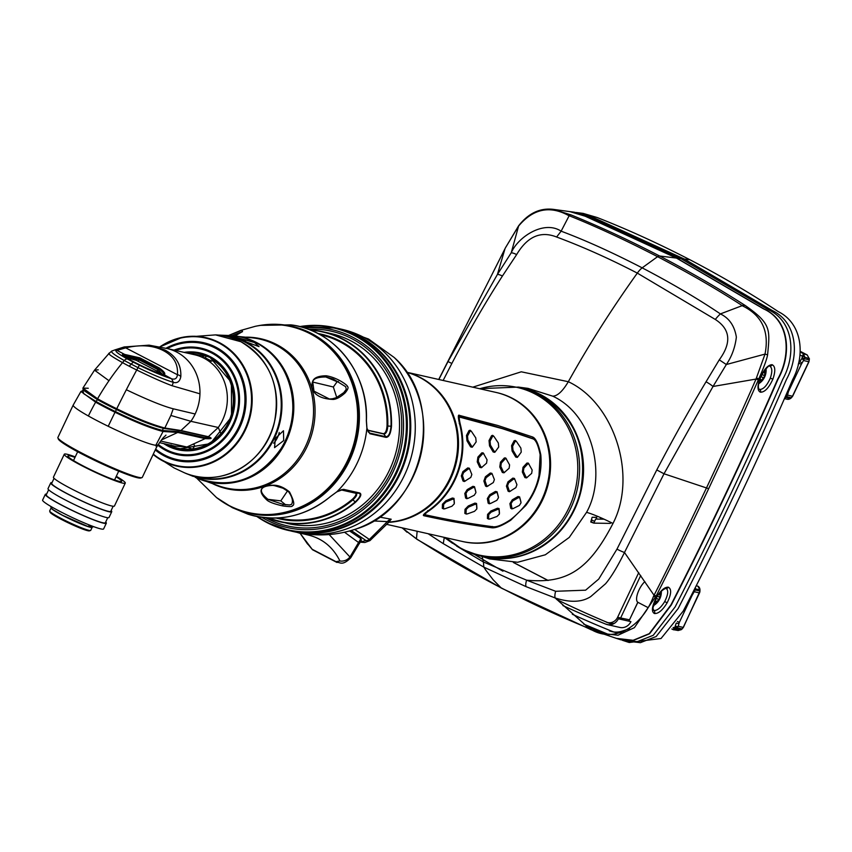 <?xml version="1.0" encoding="UTF-8"?>
<svg xmlns="http://www.w3.org/2000/svg" width="852" height="852" viewBox="0 0 852 852"><rect width="100%" height="100%" fill="white"/><g stroke="black" fill="none" stroke-linecap="round" stroke-linejoin="round"><path stroke-width="1.28" d="M548.145 580.457L513.479 562.458M640.715 575.494L620.629 617.988L629.511 619.809M608.253 622.684L606.251 622.13A9.628 8.871 -77.3 0 0 607.231 622.471L610.096 623.259A9.766 8.989 -77.3 0 0 610.82 623.419A9.766 8.989 -77.3 0 0 614.473 623.259M619.99 619.159A9.766 8.989 -77.3 0 0 620.629 617.988L617.625 617.274L638.734 572.608M562.927 605.58A1135.343 1045.862 -77.3 0 0 605.9 624.175L608.733 624.814M607.295 624.612L619.862 627.445A10.607 9.777 -77.3 0 0 630.917 621.63L618.35 618.786A10.607 9.777 102.7 0 1 607.295 624.612A10.607 9.777 102.7 0 1 605.9 624.175M607.231 622.471A9.628 8.871 -77.3 0 0 617.625 617.274M474.426 554.364A1135.343 1045.862 -77.3 0 0 502.957 571.191M556.686 599.499A1135.343 1045.862 -77.3 0 0 607.327 622.429M607.796 622.631A1135.343 1045.862 -77.3 0 0 612.066 624.399M792.541 396.095L792.477 396.233A4.249 3.909 102.7 0 1 791.306 397.746L790.464 398.438L785.906 397.405L784.575 398.246M807.249 354.964A2.119 0.799 117.5 0 0 807.195 354.933L800.241 351.322L807.153 354.911L809.24 358.639L809.23 359.832L804.48 358.767L801.828 363.442A2.119 0.799 117.5 0 0 801.338 364.283L788.643 391.132A2.119 0.799 117.5 0 0 788.324 392.005L787.546 395.115L785.906 397.405L784.969 397.341M576.016 212.478L583.119 213.383L597.007 217.462C627.306 229.316 658.287 243.416 689.928 259.753C721.484 276.25 750.953 293.546 778.313 311.64C802.744 323.803 805.353 355.785 792.69 379.534C762.103 451.166 719.152 542.042 683.229 611.097L661.035 638.499L629.202 642.504L622.237 640.235M577.656 212.659L592.14 216.951L684.369 259.061L772.2 310.49C797.397 322.482 799.57 355.497 786.481 379.396C752.912 457.013 716.809 533.384 678.181 608.498L656.168 636.519L640.374 642.674L623.877 640.789M613.728 631.95A21.225 19.553 102.7 0 1 612.545 631.524A1145.961 1055.639 102.7 0 1 572.331 614.26M621.502 632.706A21.225 19.553 102.7 0 1 615.314 632.397L612.098 631.662A21.225 19.553 -77.3 0 0 621.204 631.385A106.106 97.746 102.7 0 0 629.585 628.542M616.667 638.457L620.661 639.745L637.275 641.663L653.228 635.304L675.125 606.933C713.433 532.276 749.302 456.406 782.722 379.31C796.056 355.316 794.16 321.683 768.493 309.787L680.993 258.646L589.19 216.642L574.344 212.212L570.201 211.658L585.505 216.248L676.786 258.124L763.861 308.903C790.113 320.693 791.678 355.092 778.014 379.215C744.786 455.65 709.205 530.902 671.301 604.973L649.565 633.771L633.43 640.406L616.507 638.414M612.545 631.524L609.329 630.799A21.225 19.553 -77.3 0 0 612.098 631.662M603.61 633.419L586.133 626.103M417.107 531.829L416.49 531.094M583.62 624.058L607.646 634.101M616.347 638.361L633.121 640.299L649.267 633.654L670.993 604.813C708.875 530.796 744.424 455.596 777.642 379.204C791.327 355.082 789.783 320.608 763.498 308.839L676.456 258.081L585.207 216.216L569.86 211.615L553.299 209.358L571.17 214.96C602.46 227.814 628.606 240.03 659.629 255.994C690.397 272.129 715.446 286.496 744.35 304.931L744.989 305.335C771.529 323.92 769.974 329.362 767.599 354.826C766.779 359.416 763.85 367.404 758.834 378.789L758.376 379.843C737.31 427.246 732.603 437.662 708.694 488.633C679.608 549.828 668.043 572.299 656.253 595.857L634.389 627.668L618.009 635.23L600.553 633.292L591.331 629.82L616.347 638.361M590.702 629.553A19.01 7.221 -59.9 0 1 590.489 629.479A19.01 7.221 -59.9 0 1 589.371 628.648M452.54 543.288L444.275 537.41L443.274 543.64L483.829 567.123L526.131 586.677L555.174 597.966L589.371 628.638C558.294 615.932 528.847 602.3 501.008 587.763C473.233 573.428 445.053 557.101 416.447 538.815L402.197 527.867M417.778 539.721L416.447 538.815L417.16 531.243M428.119 533.725L443.285 543.651M482.104 556.494L483.403 561.979L526.621 580.18A8.179 2.886 112.7 0 0 526.131 586.677M526.621 580.18L555.632 591.277A8.328 2.556 108.4 0 0 555.174 597.966C570.233 602.801 582.097 602.321 590.787 596.538L605.591 583.726C611.235 577.038 617.53 566.623 624.484 552.49L664.017 473.776L713.017 386.478L756.022 379.076C740.921 413.603 724.402 449.888 706.478 487.94C683.57 536.185 666.094 571.958 654.048 595.25L653.484 596.357C643.473 623.653 616.156 644.996 590.212 628.989L589.371 628.638M526.611 580.18C566.836 583.876 588.838 570.052 612.982 523.447C637.85 475.299 613.877 402.847 568.316 381.717C588.87 344.847 611.874 308.648 637.317 273.109C609.468 258.688 582.566 246.654 556.601 237.016C540.69 230.668 527.377 236.526 516.642 254.578L502.424 276.016C485.299 302.652 468.44 331.801 451.848 363.463L443.147 380.471M555.632 591.288L585.612 590.18L598.732 579.083L616.976 549.125L656.786 469.921C673.389 438.269 689.811 408.896 706.042 381.792L719.269 359.842C731.772 342.706 730.441 329.245 715.286 319.447L637.317 273.109A16.593 6.284 -62.6 0 1 642.163 267.847C612.332 252.448 585.324 240.232 561.127 231.18C544.013 219.827 517.963 236.92 511.232 252.788L497.408 274.461L448.003 361.557L438.844 379.502M518.996 387.17L528.07 388.384L552.724 396.159C593.482 414.945 606.72 476.364 586.559 512.34C592.651 514.054 601.459 517.76 612.982 523.447M586.559 512.34L569.253 537.42L545.323 554.79L517.643 562.267L489.591 558.912L480.826 556.079M591.331 629.82L501.839 588.349A26.955 10.192 -62.5 0 1 501.008 587.763L493.084 579.69L485.693 570.02L483.829 567.123L483.403 561.979L456.64 546.079M472.775 387.17L521.275 371.802L568.316 381.717C562.639 391.281 557.442 396.095 552.724 396.159M407.011 532.223L402.378 527.91M553.054 209.326L553.299 209.358C539.976 207.771 528.41 213.266 518.591 225.844A8.307 1.15 31.6 0 0 518.58 226.078C533.043 208.804 549.668 205.257 568.454 215.439L569.157 215.726C595.697 226.334 625.176 239.976 657.584 256.676C690.12 273.726 718.332 290.053 742.241 305.634L742.88 306.049C762.082 315.613 769.462 331.62 765.011 354.102L756.022 379.076A10.81 1.044 -154.3 0 0 758.376 379.843M759.792 378.81C763.775 369.555 767.865 364.848 772.072 364.688C775.373 366.264 775.65 371.067 772.892 379.097C768.919 387.862 764.787 392.239 760.485 392.218C757.428 390.812 757.194 386.339 759.792 378.81L759.909 378.501M769.793 366.104L769.75 366.094A2.119 1.928 103.8 0 0 772.072 364.688M769.356 365.945C772.263 367.34 772.572 371.429 770.272 378.224C766.906 385.722 763.36 389.46 759.643 389.46L759.164 389.268C757.886 387.926 758.173 384.412 760.027 378.725L763.445 371.994C767.769 366.626 769.867 364.656 769.75 366.094M668.319 587.188C671.749 589.052 671.355 594.27 667.137 602.833C662.579 610.256 658.351 613.823 654.442 613.525C651.184 611.672 651.865 606.294 656.477 597.369C660.758 590.351 664.709 586.964 668.319 587.188A2.119 1.928 103.7 0 1 666.126 588.306L666.168 588.317M665.721 588.157C668.671 589.776 668.341 594.238 664.709 601.544C660.854 607.785 657.201 610.767 653.75 610.49L652.898 608.03L656.636 597.454C659.554 592.47 662.718 589.414 666.126 588.306M644.868 581.607A12.737 4.814 117.5 0 0 637.626 593.418A12.737 4.814 117.5 0 0 637.978 602.364L647.573 607.348M654.016 603.205A6.369 2.407 -62.5 0 0 654.741 603.866A6.369 2.407 117.5 0 0 658.298 601.32A6.369 2.407 117.5 0 0 660.545 596.986A6.369 2.407 117.5 0 0 660.162 592.396M654.666 601.501L655.657 602.013A2.151 0.809 117.5 0 1 655.891 602.673L657.169 601.778A2.151 0.809 117.5 0 1 658.862 599.552L659.874 597.412L657.414 596.144M659.022 593.812A2.151 0.809 117.5 0 0 659.224 594.089A2.151 0.809 117.5 0 0 660.14 593.684L660.662 593.45L660.406 594.93A2.151 0.809 117.5 0 0 659.874 597.412M655.657 602.013A2.151 0.809 117.5 0 0 654.741 602.417M656.253 595.857L654.048 595.25L624.484 552.49A8.754 1.033 25.7 0 1 616.965 549.146M708.694 488.633A14.644 1.47 -153.6 0 1 706.478 487.94L664.017 473.776L656.775 469.942M706.042 381.792A11.129 2.599 32 0 1 713.017 386.478L726.33 364.528C731.772 356.573 735.116 347.435 736.362 337.126C734.552 325.89 729.227 318.147 720.387 313.909C697.99 298.754 671.908 283.407 642.163 267.847L657.584 256.676A9.223 3.493 117.4 0 1 659.629 255.994L676.456 258.081M719.269 359.842L726.33 364.528L765.011 354.102L767.599 354.826M715.286 319.447A20.544 5.474 -55.6 0 1 720.387 313.909L742.241 305.634A8.403 3.152 120.2 0 1 744.35 304.931M556.601 237.016L561.127 231.18L569.157 215.726A8.403 3.195 114.7 0 1 571.159 214.96M516.642 254.578A13.046 3.483 -143.9 0 0 511.232 252.788L518.58 226.078L505.534 247.655L490.294 277.89M502.424 276.016A11.119 2.513 -145.8 0 0 497.408 274.461L505.012 248.688A10.799 0.969 24.7 0 1 505.023 248.646A10.799 0.969 24.7 0 0 505.023 248.646L505.545 247.623A10.746 0.937 24.3 0 0 505.545 247.623A10.746 0.937 24.3 0 0 505.534 247.655M490.358 277.773L448.471 360.236L448.003 361.557L451.848 363.484M570.467 214.672A8.36 3.174 115 0 0 568.454 215.439M744.989 305.335A8.36 3.152 119.7 0 0 742.88 306.049M758.834 378.789A10.746 1.097 -153.7 0 1 756.48 378.022M758.994 381.941A6.369 2.407 -62.5 0 0 759.494 382.239A6.369 2.407 117.5 0 0 763.051 379.694A6.369 2.407 117.5 0 0 765.309 375.37A6.369 2.407 117.5 0 0 764.915 370.769A6.369 2.407 -62.5 0 0 764.244 370.812M759.579 379.96L760.41 380.386A2.151 0.809 117.5 0 1 760.644 381.046L761.933 380.162A2.151 0.809 117.5 0 1 763.616 377.926L764.627 375.796L762.007 374.433M763.722 371.568L763.754 371.802A2.151 0.809 117.5 0 0 763.978 372.462A2.151 0.809 117.5 0 0 764.894 372.058L765.416 371.834L765.171 373.304A2.151 0.809 117.5 0 0 764.627 375.796M760.41 380.386A2.151 0.809 117.5 0 0 759.505 380.791M406.5 372.186L495.949 392.41A76.392 70.375 102.7 0 1 511.615 398.14A76.392 70.375 102.7 0 1 545.269 491.157A76.392 70.375 102.7 0 1 462.263 541.435L386.425 524.299M458.813 415.233L497.802 425.489L532.489 436.948C535.727 438.056 538.507 444.009 540.796 454.798C542.383 473.286 537.367 490.188 525.769 505.524L510.71 520.242C501.913 525.876 495.502 528.368 491.455 527.729C470.698 524.885 451.379 521.722 423.849 515.726L424.722 514.512L425.467 514.842C452.955 520.817 472.253 523.948 492.946 526.749C496.663 527.303 502.542 524.938 510.593 519.645C526.099 507.366 535.567 492.626 539.018 475.405L540.147 454.659L540.775 454.798C542.309 473.307 537.314 490.219 525.769 505.524M427.725 510.561L428.748 510.998A76.392 70.375 102.7 0 0 460.24 424.115C458.461 418.513 458.099 416.042 459.132 416.713L459.217 415.19C457.95 414.69 458.078 417.597 459.59 423.923A76.392 70.375 -77.3 0 1 428.087 510.859C423.945 513.777 422.528 515.407 423.849 515.726L423.391 515.428M459.217 423.657L460.24 424.094C459.079 418.864 458.994 416.564 459.995 417.203L502.392 428.662L533.064 438.908M532.489 436.948L532.692 438.663M491.455 527.729L492.445 526.515M425.18 514.704L424.892 514.565C423.806 514.395 425.095 513.192 428.758 510.976C425.521 513.319 424.424 514.597 425.467 514.842M459.995 417.203L459.132 416.713C481.486 421.793 505.886 429.046 532.319 438.482L533.054 438.897C535.833 439.845 538.198 445.095 540.147 454.659M515.769 441.08L514.171 440.729L511.594 445.628L512.084 450.985L515.726 457.066L517.313 457.428L517.888 456.715M518.346 456.118L521.254 452.092L520.881 448.099L516.482 441.517L515.247 441.24L512.627 446.224L512.989 450.218L516.674 456.352L517.941 456.64L521.254 452.092M493.212 435.99L491.615 435.628L489.037 440.537L489.527 445.884L493.17 451.975L494.767 452.327L495.332 451.624M495.8 451.017L498.708 447.002L498.335 442.997L493.926 436.416L492.69 436.139L490.07 441.134L490.432 445.127L494.117 451.262L495.395 451.539L498.708 447.002M470.655 430.888L469.069 430.526L466.481 435.436L466.981 440.793L470.613 446.874L472.21 447.236L472.775 446.523M473.243 445.926L476.151 441.9L475.778 437.907L471.38 431.314L470.144 431.048L467.524 436.032L467.876 440.026L471.571 446.16L472.839 446.448L476.151 441.9M523 467.29L522.34 472.04L524.907 477.567L526.493 477.929L531.68 473.35L532.149 470.006L528.272 463.083L526.909 463.073L523 467.29L523.852 468.121L523.384 471.465L525.982 477.045L527.271 477.333L526.493 477.929M500.454 462.189L499.783 466.949L502.35 472.466L503.947 472.828L509.123 468.249L509.592 464.904L505.715 457.982L504.352 457.971L500.454 462.189L501.306 463.03L500.838 466.374L503.425 471.955L504.725 472.242L503.947 472.828M477.897 457.098L477.237 461.848L479.793 467.365L481.391 467.727L486.577 463.147L487.046 459.803L483.159 452.881L481.795 452.87L477.897 457.098L478.749 457.929L478.281 461.273L480.879 466.853L482.168 467.141L481.391 467.727M507.984 481.838L506.429 486.119L508.101 491.189L509.358 491.721L515.875 487.642L516.94 484.713L514.427 478.43L512.851 478.11L507.984 481.838L508.633 482.839L507.568 485.768L509.262 490.901L510.561 491.189M516.908 484.639L516.514 483.574M491.892 473.382L492.296 474.266L491.87 473.329L490.294 473.02L485.438 476.737L483.872 481.029L485.555 486.087L486.812 486.63L493.319 482.551L494.384 479.623L492.275 474.223L490.997 473.978L486.087 477.738L485.012 480.666L486.716 485.8L488.015 486.087M494.362 479.538L493.958 478.473M462.881 471.635L461.326 475.927L462.998 480.986L464.255 481.529L470.773 477.45L471.838 474.521L469.324 468.227L467.748 467.918L462.881 471.635L463.531 472.636L462.466 475.576L464.159 480.698L465.458 480.997M471.806 474.436L471.401 473.371M520.934 501.935L519.613 496.886L518.027 496.524L512.297 499.804L509.901 503.66L510.721 508.271L512.318 508.633M498.377 496.844L497.067 491.796L495.47 491.434L489.751 494.703L487.355 498.558L488.164 503.17L489.762 503.532M475.821 491.742L474.511 486.694L472.913 486.332L467.194 489.612L464.798 493.468L465.618 498.079L467.205 498.441M499.464 513.17L499.091 508.569L497.493 508.218L490.88 511.019L487.578 514.406L487.408 518.506L488.952 519.177M476.907 508.069L476.545 503.479L474.947 503.117L468.323 505.928L465.022 509.304L464.851 513.405L466.395 514.086M454.361 502.978L453.988 498.377L452.391 498.015L445.777 500.827L442.465 504.214L442.294 508.314L443.849 508.985M516.482 441.517L514.171 440.729M517.313 457.428L517.941 456.64M493.926 436.416L491.615 435.628M471.38 431.314L469.069 430.526M472.21 447.236L472.839 446.448M523.852 468.121L527.803 463.85L529.081 464.138M501.306 463.03L505.257 458.749L506.535 459.036M478.749 457.929L482.701 453.658L483.979 453.946M508.633 482.839L513.554 479.08L514.853 479.367L514.448 478.473M516.589 483.776L516.94 484.713M494.043 478.686L494.384 479.623M463.531 472.636L468.451 468.888L469.75 469.175L469.345 468.28M471.486 473.584L471.838 474.521M510.721 508.271L511.914 508.229L511.093 503.543L512.734 500.912L518.517 497.611L519.816 497.909L521.041 502.786L519.4 505.428L513.213 508.527L511.914 508.229L513.213 508.527M488.164 503.17L489.357 503.138L488.537 498.452L490.188 495.811L495.96 492.52L497.259 492.807L498.484 497.685L496.844 500.326L490.656 503.425L489.357 503.138L490.656 503.425M465.618 498.079L466.811 498.037L465.991 493.351L467.631 490.709L473.403 487.419L474.713 487.706L475.938 492.594L474.287 495.236L468.099 498.324L466.811 498.037L468.099 498.324M487.408 518.506L488.579 518.74L488.76 514.565L491.093 512.169L497.77 509.358L499.059 509.645L499.389 514.054L497.046 516.44L489.847 519.028L488.579 518.74L489.847 519.028M464.851 513.405L466.023 513.649L466.204 509.464L468.536 507.078L475.214 504.256L476.513 504.554L476.832 508.953L474.489 511.338L467.301 513.926L466.023 513.649L467.301 513.926M442.294 508.314L444.744 508.836L451.933 506.237L454.276 503.851L453.956 499.453L452.657 499.165L445.99 501.977L443.647 504.363L443.466 508.548L444.744 508.836M695.349 587.422L695.402 588.87A2.119 0.969 -169.2 0 0 694.849 588.391M683.261 627.274L683.208 627.402A4.249 3.909 102.7 0 1 682.026 628.925L678.16 630.523L673.091 629.596M694.38 589.328L695.2 589.935L695.402 588.87L699.961 589.893L699.95 591.011L695.2 589.935L692.559 594.621A2.119 0.799 117.5 0 0 692.069 595.463L679.374 622.311A2.119 0.799 117.5 0 0 679.055 623.185L678.277 626.295L676.36 628.882A2.119 1.289 -138.5 0 1 674.081 627.913L673.027 629.553L671.887 628.957M673.879 629.884L673.027 629.553L676.318 628.936L674.028 628.02M800.209 352.014L803.425 353.687L804.778 357.169L802.541 356.147L801.796 358.703L799.772 361.525L799.006 361.131M809.24 358.777L807.195 354.933A2.119 0.799 117.5 0 0 807.153 354.911L803.425 353.687L802.541 356.147M596.432 519.07L596.741 517.324L592.14 517.249L590.755 522.02L591.629 522.031M604.111 519.198L595.633 519.06L593.812 523.128L610.096 523.394L610.927 522.425M594.163 521.19L591.405 519.763L591.565 521.999L593.812 523.128L590.755 522.02M600.223 519.134L600.884 517.75M592.108 517.302L596.709 517.388M591.714 522.031L593.567 523M610.618 523.213L611.193 522.564M548.028 580.478L513.341 562.458M171.071 444.925L172.892 446.704A48.17 44.379 -77.3 0 0 192.147 449.047L186.907 447.012L174.607 446.065L159.537 442.657M178.643 449.047A48.809 44.964 102.7 0 1 173.19 447.406L172.892 446.704M192.147 449.047A48.17 44.379 -77.3 0 0 192.595 448.993A48.17 44.379 -77.3 0 0 220.87 433.54C240.232 412.698 236.473 374.88 213.639 360.492L214.48 360.045M213.639 360.492L210.636 361.216L204.363 358.298L201.924 356.69L205.769 355.508M211.722 361.184L205.375 357.883L206.365 355.774M205.375 357.883L202.137 357.158M124.509 346.945L149.068 345.156L164.734 349.927C176.044 355.923 181.401 364.848 180.805 376.69C179.825 381.536 177.333 383.432 173.329 382.378C163.243 379.119 151.454 374.209 137.971 367.638L136.714 369.992C151.816 377.351 163.605 382.601 172.115 385.743L199.954 393.816A46.69 43.005 102.7 0 1 195.14 413.997A46.69 43.005 -77.3 0 1 190.88 421.303L170.858 415.457L164.841 428.013L180.965 430.516L190.88 421.303L218.272 427.491A46.69 43.005 102.7 0 0 204.043 358.223A46.69 43.005 -77.3 0 0 194.458 354.72A46.69 43.005 -77.3 0 0 194.426 354.709L195.044 354.858M188.537 353.378L204.927 355.966M220.87 433.54L218.272 427.491L208.357 436.703C212.893 438.375 211.818 439.014 205.14 438.631L186.907 447.012L160.655 441.08M193.159 444.275C195.044 444.723 194.852 446.299 192.595 448.993M161.529 439.92L177.749 432.433L178.196 431.613L162.924 430.537C150.793 427.48 134.957 421.154 115.414 411.58L116.447 409.493C135.5 418.864 151.347 425.191 164.021 428.471L180.4 430.622L209.698 437.289L205.588 437.811L178.196 431.613L178.995 430.324M206.397 436.501A1.278 1.171 102.7 0 0 205.588 437.811A0.852 0.777 -77.3 0 1 205.14 438.631L177.749 432.433L163.062 431.474A0.852 0.788 -79.3 0 0 162.988 430.548A1.278 1.171 102.5 0 1 164.021 428.471A0.852 0.777 102.1 0 0 164.766 428.002L164.841 428.013A0.852 0.777 102 0 1 164.085 428.492M163.062 431.474L155.82 445.287L158.014 444.968C164.085 436.032 163.083 438.162 165.97 435.127M162.924 430.537A0.852 0.788 -79.2 0 1 162.998 431.463C150.964 428.396 134.978 421.985 115.02 412.24A45.614 4.175 -154.7 0 1 95.626 402.165A169.772 102.496 119.3 0 0 88.374 415.978A46.69 4.271 25.3 0 0 108.225 426.288A46.69 4.271 25.3 0 0 155.82 445.287L156.555 447.215L157.961 445.042M88.374 415.978A46.69 4.271 -154.7 0 1 73.208 405.051A46.69 4.271 -154.7 0 1 73.219 405.03A46.69 4.271 -154.7 0 1 73.261 404.966M141.975 477.61L140.846 478.004A45.838 4.196 25.3 0 1 81.611 453.839A45.838 4.196 -154.7 0 1 58.319 438.993L57.915 437.875A46.69 4.271 -154.7 0 0 81.643 452.987A46.69 4.271 25.3 0 0 141.975 477.61A46.69 4.271 25.3 0 0 142.316 477.344L156.555 447.215M57.915 437.875A46.69 4.271 -154.7 0 1 57.904 437.438L73.208 405.051M116.053 476.779A29.713 2.716 -154.7 0 1 121.644 481.359A29.713 2.716 -154.7 0 1 83.23 465.969A29.713 2.716 -154.7 0 1 67.915 455.958A29.713 2.716 -154.7 0 1 74.997 457.375M125.287 483.084L114.445 506.003A33.739 3.088 25.3 0 1 70.822 488.526A33.739 3.088 -154.7 0 1 53.442 477.163L64.273 454.244A33.739 3.088 -154.7 0 0 81.664 465.607A33.739 3.088 25.3 0 0 125.287 483.084A33.739 3.088 25.3 0 0 116.287 476.3M64.273 454.244A33.739 3.088 -154.7 0 1 75.232 456.896M54.07 478.313L51.684 483.35A32.685 2.993 -154.7 0 0 68.522 494.352A32.685 2.993 25.3 0 0 110.781 511.285L113.156 506.248M111.74 511.732L109.035 517.473A33.739 3.088 25.3 0 1 65.402 499.996A33.739 3.088 -154.7 0 1 48.021 488.633L50.726 482.903A33.739 3.088 -154.7 0 0 68.117 494.256A33.739 3.088 25.3 0 0 111.74 511.732A33.739 3.088 25.3 0 0 111.111 510.593M50.726 482.903A33.739 3.088 -154.7 0 1 52.015 482.658M48.649 489.772L46.264 494.81A32.685 2.993 -154.7 0 0 63.112 505.822A32.685 2.993 25.3 0 0 105.36 522.745L107.746 517.707M106.319 523.203L103.614 528.932A33.739 3.088 25.3 0 1 59.991 511.456A33.739 3.088 -154.7 0 1 42.6 500.092L45.305 494.362A33.739 3.088 -154.7 0 0 62.697 505.726A33.739 3.088 25.3 0 0 106.319 523.203A33.739 3.088 25.3 0 0 105.691 522.052M45.305 494.362A33.739 3.088 -154.7 0 1 46.594 494.117M90.216 525.982L90.078 526.28A20.373 1.864 -154.7 0 1 89.279 526.419M51.109 507.93A22.706 2.077 25.3 0 0 52.377 509.336A22.706 2.077 25.3 0 0 74.497 521.168A22.706 2.077 25.3 0 0 92.154 527.335L90.749 530.327A22.706 2.077 -154.7 0 1 90.578 530.466A22.706 2.077 -154.7 0 1 72.441 523.948A22.706 2.077 -154.7 0 1 50.928 512.393A22.706 2.077 -154.7 0 1 49.693 511.136A22.706 2.077 -154.7 0 1 49.682 510.923L51.109 507.92M90.578 530.466L89.449 530.86A21.854 2.002 -154.7 0 1 72.005 524.587A21.854 2.002 -154.7 0 1 51.29 513.468A21.854 2.002 -154.7 0 1 50.098 512.254L49.693 511.136M186.982 353.026A48.809 44.964 102.7 0 1 200.156 353.836M167.237 348.564A59.416 54.741 -77.3 0 1 203.074 343.612A59.416 54.741 -77.3 0 1 215.258 348.074A59.416 54.741 102.7 0 1 241.435 420.419A59.416 54.741 102.7 0 1 176.865 459.526A59.416 54.741 102.7 0 1 164.681 455.064A59.416 54.741 -77.3 0 1 155.66 449.11M203.149 343.633A59.416 54.741 102.7 0 1 203.234 343.644A59.416 54.741 102.7 0 1 215.418 348.117A59.416 54.741 102.7 0 1 241.595 420.451A59.416 54.741 102.7 0 1 177.035 459.569A59.416 54.741 102.7 0 1 176.95 459.547M195.278 477.354L196.982 478.089A74.135 68.298 -77.3 0 0 286.219 438.642A74.135 68.298 -77.3 0 0 255.824 342.579A74.135 68.298 -77.3 0 0 229.209 335.507L218.463 335.102A72.399 66.701 -77.3 0 1 219.805 335.134A72.399 66.701 -77.3 0 1 245.791 342.035A72.399 66.701 -77.3 0 1 275.484 435.862A72.399 66.701 -77.3 0 1 188.335 474.383L187.099 473.84A72.399 66.701 -77.3 0 0 188.335 474.383L193.17 476.385M254.439 342.504L259.04 346.626L246.611 342.089L241.553 338.926L254.439 342.504M283.695 440.569L274.557 447.641L275.334 438.354L283.471 430.75L283.695 440.569M242.287 330.033L241.776 331.929L235.067 335.922L242.351 331.662L242.287 330.033L228.592 335.475L240.733 330.427L255.238 326.327A95.371 87.852 -77.3 0 1 309.979 333.654A95.371 87.852 -77.3 0 1 347.733 460.218A95.371 87.852 -77.3 0 1 228.805 505.385L216.525 497.568A95.371 87.852 -77.3 0 0 228.805 505.385C270.308 528.432 327.573 506.546 348.042 459.867C370.556 414.604 352.408 354.208 310.064 333.675C292.726 324.857 274.45 322.407 255.238 326.327M282.875 505.939C274.983 504.16 269.775 502.307 267.283 500.39C253.64 487.94 265.6 485.193 273.183 485.235C278.444 485.086 283.886 487.323 289.51 491.955C293.972 500.731 294.909 505.332 292.311 505.758C292.694 506.791 289.552 506.855 282.875 505.939L282.949 504.331L267.965 499.325C253.523 487.525 266.41 485.576 273.023 485.384L281.245 487.099L288.498 491.529A0.852 0.714 136.3 0 0 288.658 491.838C292.321 497.067 293.301 501.221 291.608 504.32L289.648 504.959L282.949 504.331L285.676 504.799M345.028 393.006C340.523 397.011 336.604 399.162 333.249 399.439C312.024 398.555 310.586 387.117 312.546 381.76C313.6 377.862 318.147 375.87 326.188 375.785C338.063 377.585 348.979 386.446 347.179 386.307C348.841 387.042 348.117 389.279 345.028 393.006L343.782 392.623L336.306 397.692L332.45 398.779A0.852 0.682 -99.2 0 0 332.323 398.821L329.426 399.013L313.973 391.153L312.759 382.058C313.153 378.714 317.498 377.021 325.805 376.967L333.281 379.055L345.571 386.648L346.327 389.183L343.782 392.623M289.648 504.959L284.067 504.544M287.582 490.816L280.798 500.88L285.569 504.767M333.302 379.065L345.571 386.648M338.393 381.494L337.126 381.728L333.345 387L336.742 397.501M248.017 514.203C277.752 522.723 305.261 516.823 330.544 496.482L336.817 491.849A97.405 89.726 -77.3 0 0 366.882 428.236L366.339 420.579A97.362 89.684 -77.3 0 0 317.743 333.43A97.362 89.684 -77.3 0 0 290.809 324.857L260.243 325.379A95.903 88.342 102.7 0 1 311.491 333.473A95.903 88.342 102.7 0 1 349.458 460.74A95.903 88.342 102.7 0 1 229.859 506.152A95.903 88.342 102.7 0 1 220.647 500.582A95.903 88.342 102.7 0 1 218.549 499.07L232.394 507.696L248.017 514.203A97.362 89.684 -77.3 0 0 330.459 496.492L336.817 491.849L343.569 489.336L359.682 492.978C362.047 494.16 360.684 497.238 355.593 502.201A97.405 89.726 102.7 0 1 279.946 521.775A97.405 89.726 102.7 0 1 267.485 517.899L287.944 523.575A97.405 89.726 102.7 0 0 393.784 459.462A97.405 89.726 102.7 0 0 350.875 340.875A97.405 89.726 102.7 0 0 330.895 333.558L322.887 331.748A97.405 89.726 102.7 0 1 342.866 339.064A97.405 89.726 102.7 0 1 391.494 426.266C390.727 433.679 388.885 437.374 385.967 437.364L369.853 433.732L366.882 428.236L366.36 420.632M360.343 542.01L365.923 540.519L351.226 530.498M329.149 534.555L350.715 557.815L361.418 539.976L360.875 538.645L349.586 530.966M360.268 542.16L364.901 542.49L369.981 540.605L369.374 539.454L354.688 529.422M389.194 521.669L391.196 519.219L379.332 517.047M406.553 372.26A76.392 70.375 102.7 0 1 457.087 453.168A76.392 70.375 102.7 0 1 388.661 522.084M406.521 372.228A76.392 70.375 102.7 0 1 420.334 377.511A76.392 70.375 102.7 0 1 456.565 461.379A76.392 70.375 102.7 0 1 388.395 522.329L387.351 521.605L373.293 520.945M365.923 540.519A4.249 3.898 -44.6 0 0 369.374 539.454L387.351 521.605A8.456 7.583 -102 0 1 391.196 519.219M359.597 543.438A14.857 0.799 -151.3 0 0 358.767 542.639L344.538 532.234M296.901 532.34L307.551 534.875C322.077 538.176 332.866 546.877 339.927 560.978L335.976 561.649L312.173 549.284L300.213 533.405M306.699 534.034A3.397 1.64 97 0 0 307.551 534.875L310.884 534.481M296.89 532.34L301.257 533.682M268.178 517.941A97.16 89.503 -77.3 0 0 355.231 501.956L352.92 499.826C356.615 496.386 357.584 494.181 355.827 493.233L340.864 489.857L355.667 493.223A0.852 0.777 -77.3 0 0 355.827 493.233L359.107 493.233C361.354 494.362 360.066 497.27 355.231 501.956L355.593 502.201M338.425 490.89L342.994 489.591L359.107 493.233A0.852 0.777 102.7 0 0 359.682 492.978M355.273 492.978C356.988 493.915 356.051 496.045 352.462 499.357L352.92 499.826A94.689 87.224 102.7 0 1 276.112 518.037M278.146 517.941A94.082 86.67 102.7 0 0 352.462 499.357L352.377 499.261C355.934 495.885 356.882 493.766 355.22 492.914M352.377 499.261A93.933 86.531 102.7 0 1 279.445 518.101L278.625 517.92M369.853 433.732A0.852 0.777 -77.3 0 0 369.704 433.093L368.266 431.953L366.924 428.162M391.494 426.266L387.809 426.011C387.383 431.282 386.062 433.934 383.826 433.998L367.489 430.281M310.629 330.15A97.16 89.503 -77.3 0 1 391.036 426.213C390.344 433.21 388.608 436.725 385.818 436.735L383.826 433.998A0.852 0.777 -77.3 0 0 383.304 433.689L367.436 430.1A0.852 0.777 -77.3 0 1 367.723 430.356L369.704 433.093L385.818 436.735A0.852 0.777 -77.3 0 1 385.967 437.364M383.219 433.679C385.306 433.625 386.574 431.048 387.021 425.947L387.159 425.968C386.861 430.824 385.573 433.391 383.304 433.689M320.043 334.666L320.863 334.847A93.933 86.531 102.7 0 1 387.021 425.947M383.389 433.7L367.436 430.09M317.828 333.473A94.689 87.224 102.7 0 1 387.809 426.011L387.159 425.957A94.082 86.67 102.7 0 0 319.617 334.431M231.989 335.624L238.368 333.1L235.471 335.688M240.754 332.195L238.368 333.1M273.63 443.21A9.553 3.61 117.5 0 0 277.56 437.385A9.553 3.61 117.5 0 0 279.211 432.433M194.458 354.72L167.077 348.532A46.69 43.005 102.7 0 1 167.29 348.585A46.69 43.005 102.7 0 1 176.652 352.036A46.69 43.005 -77.3 0 1 199.954 393.816M208.101 436.81L209.688 437.278M108.225 426.288A169.772 21.545 116 0 1 115.02 412.24L115.414 411.58A45.007 4.122 -154.7 0 1 96.276 401.633L83.837 393.805L82.804 390.663L80.919 391.473L95.626 402.165L97.426 399.62A44.719 4.09 25.3 0 0 116.447 409.493L116.745 408.747C135.841 418.14 151.848 424.552 164.766 428.002M172.115 385.743L173.329 382.378L171.657 378.81C162.381 375.785 151.699 371.28 139.611 365.316A4.249 0.532 -64 0 0 137.971 367.638L124.285 360.524L122.528 362.622C111.09 356.189 106.756 353.069 109.535 353.239M139.611 365.316L133.221 362.1L129.184 366.211A33.366 3.057 25.3 0 1 122.528 362.622A169.772 102.496 119.3 0 0 108.96 380.716L94.519 370.162L98.204 369.821M129.184 366.211A33.366 3.057 -154.7 0 0 136.714 369.992A169.772 21.545 116 0 0 126.33 389.737C147.492 399.854 163.137 406.202 173.254 408.8L170.858 415.457M195.14 413.997L173.254 408.8M88.257 388.256L82.91 388.107L94.519 370.162L109.013 353.41L111.719 351.099L114.711 349.98L116.926 350.385L125.723 347.872C140.559 344.389 153.094 345.294 163.35 350.609C173.574 355.934 178.27 363.974 177.429 374.731C176.982 378.416 175.054 379.779 171.657 378.81L164.223 374.742M133.221 362.1L127.566 359.054A4.249 2.567 -60.7 0 0 124.285 360.524C113.348 354.411 109.45 351.173 112.592 350.822M123.891 347.126A4.249 1.693 73.6 0 1 124.179 346.956A4.249 1.693 73.6 0 1 125.723 347.872L177.429 374.731A4.249 3.174 -169.4 0 1 180.805 376.69M163.818 374.742C165.98 374.092 164.489 371.845 159.345 367.989L139.813 357.84L124.445 354.379A23.792 2.173 25.3 0 0 122.528 354.677A23.792 2.173 25.3 0 0 140.186 365.114A23.792 2.173 25.3 0 0 163.552 374.688L163.818 374.742M162.572 375.018C164.628 374.262 163.339 372.196 158.717 368.82L159.345 367.989M162.434 374.401L158.153 369.736L158.717 368.82L139.185 358.671L124.978 355.572A22.727 2.077 25.3 0 0 123.221 355.444M155.341 371.887A16.976 1.555 25.3 0 0 158.61 371.919L136.576 360.471A16.976 1.555 25.3 0 0 131.123 360.439M158.153 369.736L158.035 369.683A2.119 0.799 -62.5 0 1 158.589 368.756M158.61 371.919L161.166 374.017M133.402 359.193L136.576 360.471M156.938 371.025L158.035 369.683L138.631 359.597L125.116 356.913M138.631 359.597L139.813 357.84M138.397 361.397L138.748 359.661A2.119 0.799 -62.5 0 1 139.302 358.735M108.96 380.716A169.772 102.496 119.3 0 0 97.554 398.779L82.91 388.107L83.198 390.035L97.426 399.62L97.554 398.779A45.124 4.132 25.3 0 0 116.745 408.747A169.772 21.545 116 0 1 126.33 389.737M90.11 525.301L87.841 526.451M90.216 525.343L91.068 527.175L93.166 526.472M628.765 621.14A9.34 8.605 -77.3 0 0 629.479 619.883L637.807 602.257M697.99 586.251A2.119 0.799 117.5 0 0 697.916 586.187L697.841 586.165A4.249 3.909 102.7 0 1 699.961 589.893L699.95 591.011A4.249 3.909 102.7 0 1 699.513 592.907L694.582 591.799A2.119 0.703 -144.3 0 0 693.698 590.67M696.18 585.782L697.841 586.165A2.119 0.799 117.5 0 1 697.916 586.187L699.961 590.031M448.514 540.466L449.047 540.594M791.551 397.522A2.119 0.532 -129.4 0 1 791.497 397.724A2.119 0.532 -129.4 0 1 791.306 397.746L786.556 396.681A2.119 1.289 -138.5 0 1 785.331 396.5M790.72 398.225A2.119 0.532 -129.4 0 1 790.656 398.416A2.119 0.532 -129.4 0 1 790.464 398.438A4.249 3.909 102.7 0 1 787.216 399.247L784.415 398.619M689.928 259.753L684.369 259.061M680.993 258.646L676.786 258.124M417.022 539.241L415.68 538.315L417.022 539.241M772.892 379.097L770.272 378.224M760.485 392.218A2.119 1.928 -76.3 0 0 759.643 389.46M667.137 602.833L664.709 601.544M654.442 613.525A2.119 1.928 -76.2 0 0 653.75 610.49M658.862 599.552L656.232 598.189M657.169 601.778L655.018 600.66M660.406 594.93L658.809 594.1M591.533 629.894L590.212 628.989M655.699 596.964L653.484 596.357M763.616 377.926L760.953 376.541M761.933 380.162L759.888 379.097M765.171 373.304L763.243 372.303M520.529 387.522A86.616 79.79 102.7 0 1 540.296 394.444A86.616 79.79 102.7 0 1 578.093 500.944A86.616 79.79 102.7 0 1 482.349 556.42M483.861 556.761A86.584 79.758 -77.3 0 0 577.944 499.773A86.584 79.758 -77.3 0 0 539.795 394.359A86.584 79.758 -77.3 0 0 522.042 387.862L539.827 394.37C574.759 415.787 588.295 448.173 580.425 491.54C570.606 536.121 524.694 567.166 483.861 556.761L480.411 555.983A86.584 79.758 -77.3 0 0 574.493 498.995A86.584 79.758 -77.3 0 0 536.345 393.581A86.584 79.758 -77.3 0 0 518.591 387.085L522.042 387.862M462.657 549.487A86.584 79.758 -77.3 0 0 480.411 555.983L462.348 549.37L445.734 537.708M446.054 537.782A85.945 79.172 -77.3 0 0 461.699 548.635A85.945 79.172 -77.3 0 0 568.88 507.93A85.945 79.172 -77.3 0 0 534.854 393.88A85.945 79.172 -77.3 0 0 479.74 388.746M463.073 541.627L462.423 541.478A76.392 70.375 -77.3 0 0 462.583 541.51A76.392 70.375 -77.3 0 0 545.599 491.231A76.392 70.375 -77.3 0 0 511.945 398.214A76.392 70.375 -77.3 0 0 496.269 392.484L496.759 392.591A76.392 70.375 -77.3 0 1 512.425 398.331A76.392 70.375 102.7 0 1 546.079 491.338A76.392 70.375 102.7 0 1 463.073 541.627A76.392 70.375 102.7 0 1 462.828 541.563M512.084 450.985L512.989 450.218M515.726 457.066L516.674 456.352M511.594 445.628L512.627 446.224M489.527 445.884L490.432 445.127M493.17 451.975L494.117 451.262M489.037 440.537L490.07 441.134M466.981 440.793L467.876 440.026M470.613 446.874L471.571 446.16M466.481 435.436L467.524 436.032M522.34 472.04L523.384 471.465M524.907 477.567L525.982 477.045M526.909 463.073L527.803 463.85M499.783 466.949L500.838 466.374M502.35 472.466L503.425 471.955M504.352 457.971L505.257 458.749M477.237 461.848L478.281 461.273M479.793 467.365L480.879 466.853M481.795 452.87L482.701 453.658M506.429 486.119L507.568 485.768M508.101 491.189L509.262 490.901M512.851 478.11L513.554 479.08M483.872 481.029L485.012 480.666M485.555 486.087L486.716 485.8M485.438 476.737L486.087 477.738M490.294 473.02L490.997 473.978M461.326 475.927L462.466 475.576M462.998 480.986L464.159 480.698M467.748 467.918L468.451 468.888M509.901 503.66L511.093 503.543M512.297 499.804L512.734 500.912M518.027 496.524L518.517 497.611M519.613 496.886L519.816 497.909M487.355 498.558L488.537 498.452M489.751 494.703L490.188 495.811M495.47 491.434L495.96 492.52M497.067 491.796L497.259 492.807M464.798 493.468L465.991 493.351M467.194 489.612L467.631 490.709M472.913 486.332L473.403 487.419M474.511 486.694L474.713 487.706M487.578 514.406L488.76 514.565M490.88 511.019L491.093 512.169M497.493 508.218L497.77 509.358M499.091 508.569L499.059 509.645M465.022 509.304L466.204 509.464M468.323 505.928L468.536 507.078M474.947 503.117L475.214 504.256M476.545 503.479L476.513 504.554M442.465 504.214L443.647 504.363M445.777 500.827L445.99 501.977M452.391 498.015L452.657 499.165M453.988 498.377L453.956 499.453M623.547 631.918L621.204 631.385M682.282 628.701A2.119 0.532 -129.4 0 1 682.218 628.904A2.119 0.532 -129.4 0 1 682.026 628.925L677.276 627.849A2.119 1.289 -138.5 0 1 674.997 626.88L674.081 627.913L673.155 627.434M681.387 629.458A2.119 0.532 -129.4 0 1 681.323 629.639L681.323 629.639A2.119 0.532 -129.4 0 1 681.131 629.66L676.36 628.882M676.041 623.568L674.997 626.88M692.559 594.621A2.119 0.703 -144.3 0 0 692.058 593.876M699.567 592.779L683.208 627.402L678.277 626.295A2.119 1.044 -166 0 1 675.412 626.082M679.055 623.185A2.119 1.044 -166 0 1 676.381 623.068M679.374 622.311L677.393 621.513M692.069 595.463L691.377 595.228M699.95 591.15L683.379 627.413L681.323 629.639L678.139 630.523M809.219 359.981L809.4 358.713L804.778 357.169L804.48 358.767L802.201 357.787M808.846 361.599L809.23 359.832A4.249 3.909 102.7 0 1 808.782 361.738L792.477 396.233L787.546 395.115A2.119 1.044 -166 0 1 785.863 395.296M787.216 399.247L790.656 398.416L792.658 396.233L808.963 361.738L803.862 360.62A2.119 0.703 -144.3 0 0 801.796 358.703M788.324 392.005A2.119 1.044 -166 0 1 787.184 392.239M799.975 354.964L802.488 356.274A2.119 0.969 -169.2 0 1 804.767 357.244M801.828 363.442A2.119 0.703 -144.3 0 0 799.772 361.525A4.249 1.608 117.5 0 0 798.793 363.197L798.249 364.347M801.338 364.283L798.569 363.08M788.643 391.132L787.802 390.834M167.152 444.382A48.809 44.964 -77.3 0 0 169.197 445.511A48.809 44.964 -77.3 0 0 173.148 447.311L167.173 444.382M166.513 444.233A48.809 44.964 -77.3 0 0 168.558 445.372A48.809 44.964 -77.3 0 0 178.569 449.036A48.809 44.964 -77.3 0 0 231.595 416.905A48.809 44.964 -77.3 0 0 210.093 357.478L200.082 353.814A48.809 44.964 -77.3 0 0 186.822 352.994M210.039 357.457A48.809 44.964 -77.3 0 0 200.082 353.814M163.733 443.604A49.661 45.742 -77.3 0 0 167.865 446.054A49.661 45.742 -77.3 0 0 229.795 422.539A49.661 45.742 -77.3 0 0 210.135 356.647A49.661 45.742 -77.3 0 0 184.096 352.377M158.323 444.488A53.633 49.405 -77.3 0 0 166.183 449.632A53.633 49.405 -77.3 0 0 233.065 424.243A53.633 49.405 -77.3 0 0 211.828 353.069A53.633 49.405 -77.3 0 0 175.576 350.449M157.822 445.202A54.549 50.247 -77.3 0 0 165.863 450.484A54.549 50.247 -77.3 0 0 233.895 424.647A54.549 50.247 -77.3 0 0 212.297 352.259A54.549 50.247 -77.3 0 0 174.021 350.097M155.405 449.643A60.077 55.348 -77.3 0 0 164.564 455.692A60.077 55.348 -77.3 0 0 239.487 427.246A60.077 55.348 -77.3 0 0 215.694 347.52A60.077 55.348 -77.3 0 0 166.449 348.383M155.256 449.962A60.439 55.678 -77.3 0 0 164.436 456.022A60.439 55.678 -77.3 0 0 239.806 427.406A60.439 55.678 -77.3 0 0 215.886 347.201A60.439 55.678 -77.3 0 0 165.97 348.276M160.123 347.03A65.38 60.226 102.7 0 1 218.857 342.951A65.38 60.226 102.7 0 1 244.748 429.717A65.38 60.226 102.7 0 1 163.211 460.676A65.38 60.226 102.7 0 1 153.296 454.116M215.545 334.889L182.104 337.392L159.739 346.956A65.86 60.662 102.7 0 1 182.104 337.392A65.86 60.662 102.7 0 1 219.305 342.579A65.86 60.662 102.7 0 1 245.376 429.972A65.86 60.662 102.7 0 1 163.243 461.156A65.86 60.662 102.7 0 1 155.266 456.129A65.86 60.662 102.7 0 1 153.136 454.457L174.053 467.918L184.383 472.764A71.621 65.977 102.7 0 0 270.297 434.296A71.621 65.977 102.7 0 0 240.839 341.705A71.621 65.977 102.7 0 0 215.545 334.889L240.892 341.716C269.999 359.608 281.139 386.595 274.333 422.688C265.228 463.531 219.592 488.973 184.383 472.764M274.759 386.936A71.366 65.742 102.7 0 1 260.222 451.24M190.763 475.043A72.058 66.371 -77.3 0 0 275.409 434.19A72.058 66.371 -77.3 0 0 245.259 342.27A72.058 66.371 -77.3 0 0 222.287 335.582M196.152 477.727A74.305 68.458 -77.3 0 0 201.967 480.07A74.305 68.458 -77.3 0 0 288.114 436.629A74.305 68.458 -77.3 0 0 256.697 342.6A74.305 68.458 -77.3 0 0 234.556 335.858A74.305 68.458 -77.3 0 0 228.304 335.475L252.661 337.882A76.339 70.322 102.7 0 1 275.409 344.815A76.339 70.322 102.7 0 1 307.678 441.4A76.339 70.322 102.7 0 1 219.177 486.023L196.13 477.716M246.143 337.158A76.893 70.833 102.7 0 1 276.666 344.538A76.893 70.833 102.7 0 1 307.551 445.617A76.893 70.833 102.7 0 1 212.979 483.883M349.693 455.809A95.03 87.543 -77.3 0 0 357.499 421.303M267.283 500.39A0.852 0.671 -57.7 0 0 267.965 499.325L280.798 500.88M273.183 485.235L284.696 488.75M289.51 491.955A0.852 0.714 136.3 0 1 288.668 491.849M333.249 399.439A0.852 0.682 -99.2 0 0 332.45 398.779L329.436 399.013M312.546 381.76A0.852 0.618 23.4 0 1 312.759 382.058L333.345 387M326.188 375.785A0.852 0.65 95.7 0 1 325.805 376.967L337.126 381.728M295.804 327.892A95.328 87.809 102.7 0 1 310.98 333.931A95.328 87.809 102.7 0 1 353.74 447.662A95.328 87.809 102.7 0 1 253.821 513.607M257.709 325.837A95.903 88.342 102.7 0 1 260.243 325.379L257.698 325.837M365.018 400.919A97.117 89.471 102.7 0 1 366.36 420.59M309.979 329.884A97.405 89.726 102.7 0 1 322.887 331.748L309.979 329.884M265.686 517.76A99.812 91.941 -77.3 0 0 266.942 518.421A99.812 91.941 -77.3 0 0 391.409 471.167A99.812 91.941 -77.3 0 0 351.897 338.713A99.812 91.941 -77.3 0 0 308.296 329.245M261.82 517.324A101.441 93.443 -77.3 0 0 266.538 519.954A101.441 93.443 -77.3 0 0 393.038 471.923A101.441 93.443 -77.3 0 0 352.877 337.307A101.441 93.443 -77.3 0 0 304.622 327.977M257.549 516.621A103.497 95.339 -77.3 0 0 266.601 522.02A103.497 95.339 -77.3 0 0 395.658 473.009A103.497 95.339 -77.3 0 0 354.688 335.677A103.497 95.339 -77.3 0 0 300.458 326.774M256.835 516.472A103.987 95.786 -77.3 0 0 266.91 522.574A103.987 95.786 -77.3 0 0 288.232 530.391A103.987 95.786 -77.3 0 0 401.217 461.944A103.987 95.786 -77.3 0 0 355.412 335.347A103.987 95.786 -77.3 0 0 334.08 327.541A103.987 95.786 -77.3 0 0 299.755 326.593M290.841 530.977A103.987 95.786 -77.3 0 0 403.827 462.529A103.987 95.786 -77.3 0 0 358.021 335.933A103.987 95.786 -77.3 0 0 336.689 328.127L358.053 335.944C397.373 355.433 418.801 406.681 406.841 452.508C395.094 506.109 339.905 543.48 290.841 530.977L266.836 522.553L256.772 516.461M296.155 532.18L291.246 531.073A103.987 95.786 -77.3 0 0 291.65 531.158A103.987 95.786 -77.3 0 0 404.636 462.711A103.987 95.786 -77.3 0 0 358.83 336.114A103.987 95.786 -77.3 0 0 337.498 328.308A103.987 95.786 -77.3 0 0 337.094 328.222L342.014 329.33A103.987 95.786 102.7 0 1 363.335 337.136A103.987 95.786 -77.3 0 1 409.141 463.733A103.987 95.786 -77.3 0 1 296.155 532.18C316.124 536.6 335.826 535.62 355.284 529.23A100.951 92.996 -77.3 0 0 421.069 453.807A100.951 92.996 -77.3 0 0 394.114 357.425L368.543 339.032L342.014 329.33M339.927 560.978A9.766 8.797 151.8 0 0 350.151 556.707L360.875 538.645M335.976 561.649A9.766 3.376 -76.4 0 0 336.934 562.437L312.535 549.753A9.766 3.823 -48.5 0 1 312.173 549.284M312.535 549.753L306.699 542.777A9.766 8.722 -29.5 0 0 307.838 544.311M342.44 489.538L336.625 491.966M343.569 489.336A0.852 0.777 102.7 0 1 342.994 489.591L341.865 489.591M241.776 331.929A0.852 0.82 -129 0 0 241.446 332.088L242.532 331.684M180.965 430.516L208.357 436.703M127.566 359.054C117.587 353.559 114.04 350.673 116.926 350.385L124.765 354.453L125.382 356.988M164.734 349.927A4.249 1.608 117.5 0 0 163.35 350.609M125.127 356.871A2.119 1.96 -77.3 0 0 124.978 355.572L124.445 354.379M628.851 621.161L637.882 602.311M613.387 623.877L610.82 623.419M417.139 539.423L501.839 588.349M401.984 527.814L417.118 539.412M653.271 605.74A15.741 15.741 0 0 0 658.298 601.32M660.545 596.986A15.741 15.741 0 0 0 661.333 591.139M448.471 360.236L438.727 379.47M492.531 273.417L505.023 248.646M505.545 247.623L518.591 225.844M758.599 383.783A15.741 15.741 0 0 0 763.051 379.694M765.309 375.37A15.741 15.741 0 0 0 766.023 368.586M763.36 372.132L763.978 372.462M518.591 387.085L479.42 388.672M515.982 440.974L515.119 440.409M493.425 435.873L492.573 435.308M470.879 430.782L470.016 430.207M512.627 508.719L511.605 508.857M490.07 503.617L489.048 503.766M467.514 498.526L466.502 498.665M673.048 629.607L671.855 628.989M73.506 460.538L77.66 451.741M114.562 479.953L118.716 471.145M210.071 357.467L231.414 382.356L231.531 416.894L210.327 443.615L178.569 449.036M196.982 478.089C231.18 489.698 259.338 479.665 281.458 447.982C304.228 412.496 291.384 359.619 255.845 342.589L229.209 335.507M216.525 497.568L196.407 477.844M281.341 487.131L288.658 491.838M368.266 431.953L366.935 428.023L366.413 420.611C368.66 373.4 334.293 329.841 290.809 324.857M336.689 328.127L299.691 326.572M355.284 529.23C423.806 509.837 447.641 404.391 394.114 357.425M388.533 521.69L389.705 521.371L369.981 540.605M306.699 542.777L299.968 533.118M336.934 562.437C339.671 561.617 341.854 566.729 350.715 557.815M73.229 405.03L80.919 391.473M167.29 348.585L149.068 345.156L124.179 346.956L114.647 349.991M159.367 372.335L160.73 373.879M136.267 360.321L126.16 357.531M83.965 390.695L82.719 390.706L83.091 389.875M88.086 526.547L62.537 515.29L53.154 509.794L51.173 508.016L50.737 506.376M93.592 526.632L91.718 527.345"/></g></svg>
